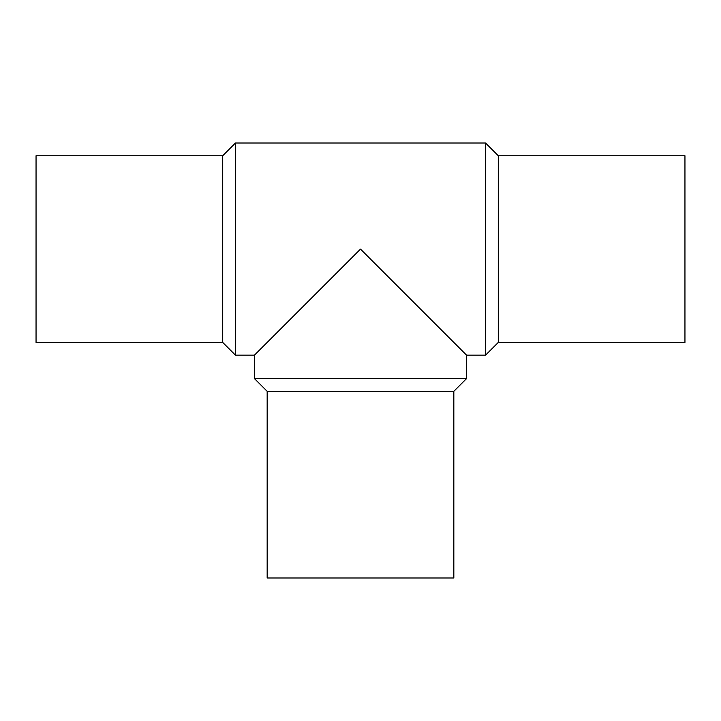<?xml version="1.0" encoding="UTF-8"?>
<svg xmlns="http://www.w3.org/2000/svg" width="721" height="721" viewBox="0 0 721 721"><rect width="100%" height="100%" fill="white"/><g stroke="black" fill="none" stroke-linecap="round" stroke-linejoin="round"><path stroke-width="1.08" d="M485.539 143.01L485.539 355.165L466.577 355.165L466.577 378.57L254.423 378.57L254.423 355.165L235.461 355.165L235.461 143.01L485.539 143.01L498.283 155.754L498.283 342.43L485.539 355.165M466.577 355.165L360.5 249.087L254.423 355.165M466.577 378.57L453.833 391.314L267.167 391.314L254.423 378.57M267.167 391.314L267.167 577.99L453.833 577.99L453.833 391.314M498.283 155.754L684.95 155.754L684.95 342.43L498.283 342.43M235.461 355.165L222.717 342.43L222.717 155.754L235.461 143.01M222.717 155.754L36.05 155.754L36.05 342.43L222.717 342.43"/></g></svg>
